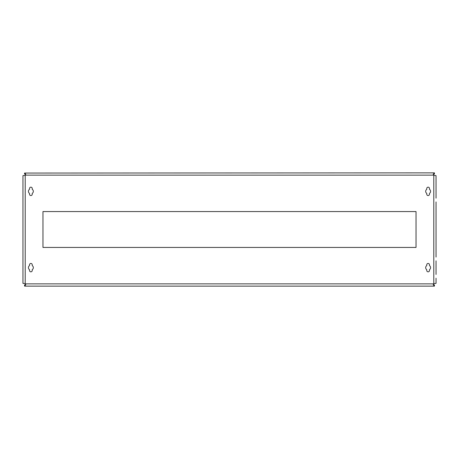<?xml version="1.0" encoding="UTF-8"?>
<svg xmlns="http://www.w3.org/2000/svg" width="459" height="459" viewBox="0 0 459 459"><rect width="100%" height="100%" fill="white"/><g stroke="black" fill="none" stroke-linecap="round" stroke-linejoin="round"><path stroke-width="0.69" d="M428.121 195.551A1.36 1.36 0 0 0 429.481 194.191L429.481 193.405A2.456 2.456 0 0 0 429.481 189.32L429.481 188.529A1.36 1.36 0 0 0 428.121 187.169A1.36 1.36 0 0 0 426.761 188.529L426.761 189.32A2.456 2.456 0 0 0 426.761 193.405L426.761 194.191A1.36 1.36 0 0 0 428.121 195.551M428.121 271.831A1.36 1.36 0 0 0 429.481 270.471L429.481 269.68A2.456 2.456 0 0 0 429.481 265.595L429.481 264.809A1.36 1.36 0 0 0 428.121 263.449A1.36 1.36 0 0 0 426.761 264.809L426.761 265.595A2.456 2.456 0 0 0 426.761 269.68L426.761 270.471A1.36 1.36 0 0 0 428.121 271.831M30.879 271.831A1.36 1.36 0 0 0 32.239 270.471L32.239 269.68A2.456 2.456 0 0 0 32.239 265.595L32.239 264.809A1.36 1.36 0 0 0 30.879 263.449A1.36 1.36 0 0 0 29.519 264.809L29.519 265.595A2.456 2.456 0 0 0 29.519 269.68L29.519 270.471A1.36 1.36 0 0 0 30.879 271.831M30.879 195.551A1.36 1.36 0 0 0 32.239 194.191L32.239 193.405A2.456 2.456 0 0 0 32.239 189.32L32.239 188.529A1.36 1.36 0 0 0 30.879 187.169A1.36 1.36 0 0 0 29.519 188.529L29.519 189.32A2.456 2.456 0 0 0 29.519 193.405L29.519 194.191A1.36 1.36 0 0 0 30.879 195.551M436.05 278.211L436.05 283.381L433.784 283.582A1.13 1.13 0 0 0 433.491 283.874L433.307 284.861L434.426 286.141L24.574 286.141L25.721 284.798L25.509 283.874A1.13 1.13 0 0 0 25.216 283.582L22.95 283.381L22.95 175.619L25.216 175.418A1.13 1.13 0 0 0 25.509 175.126L25.693 174.139L24.574 173.054L24.574 174.087L25.67 174.483M436.05 201.937L436.05 257.063M42.962 211.565L42.962 247.435L416.038 247.435L416.038 211.565L42.962 211.565M24.574 173.054L434.426 172.859L433.279 174.202L433.491 175.126A1.13 1.13 0 0 0 433.784 175.418L436.05 175.619L436.05 198.156M434.426 173.054L434.426 174.087L433.307 174.518M434.426 285.946L434.426 284.913L433.33 284.517M24.574 285.946L24.574 284.913L25.693 284.482M436.05 260.844L436.05 274.436M436.05 184.564L436.05 180.789M433.784 283.582L433.784 175.418M433.491 175.126L25.509 175.126M25.216 283.582L25.216 175.418M433.491 283.874L25.509 283.874"/></g></svg>
